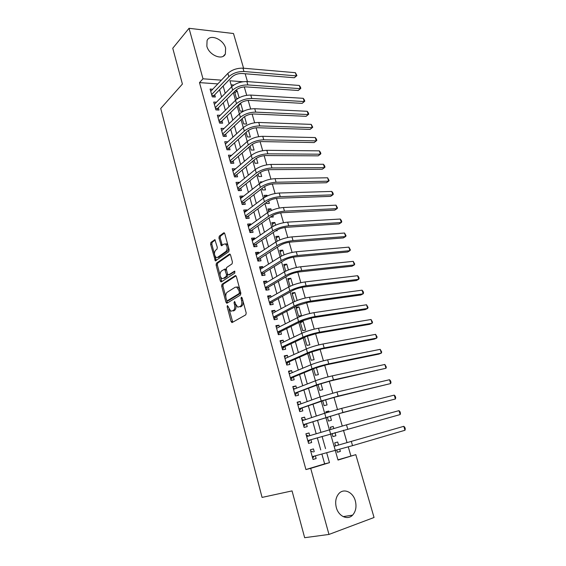 <?xml version="1.0" encoding="UTF-8"?>
<svg xmlns="http://www.w3.org/2000/svg" width="566" height="566" viewBox="0 0 566 566"><rect width="100%" height="100%" fill="white"/><g stroke="black" fill="none" stroke-linecap="round" stroke-linejoin="round"><path stroke-width="0.85" d="M227.419 305.541L227.171 306.814L231.07 321.538L232.173 322.514L245.807 314.823L246.203 312.956L242.121 297.85L241.314 297.185L241.045 298.494L241.569 300.44C242.163 303.277 241.753 305.265 240.338 306.404L237.755 307.154L235.576 304.006L234.593 301.402L234.013 302.711L234.529 304.628C235.109 307.43 234.713 309.39 233.341 310.508L230.836 311.236L227.419 305.541M225.615 48.152L225.367 53.961C222.594 60.795 208.995 55.227 206.852 46.214L207.071 40.561C209.894 33.557 223.478 39.252 225.615 48.152M355.321 500.868C356.75 506.676 355.844 511.423 352.597 515.131C347.68 520.515 338.553 516.348 336.317 507.546C334.952 501.844 335.815 497.181 338.907 493.545C343.859 487.906 353.05 492.095 355.321 500.868M217.486 257.424L216.247 257.551C214.125 255.316 213.898 252.875 215.568 250.229L216.962 249.217L217.309 247.363L214.917 239.708L210.927 242.39L210.587 244.236L215.363 260.884L228.784 251.714L229.152 249.818L224.787 233.673L223.69 232.852L219.29 236.142L218.943 238.024L221.363 245.729L224.037 244.088L225.36 243.953C227.532 246.245 227.744 248.722 226.004 251.389L217.486 257.424L218.717 257.318L217.457 257.445M337.944 459.825L355.802 454.661L374.048 517.494L328.973 534.438L304.657 537.7L292.049 490.899L262.065 497.415L160.723 108.481L182.408 84.058L172.757 48.259L189.03 28.3L233.496 33.521L243.571 68.217M328.973 534.438L310.706 468.358L329.483 462.655L326.702 452.8M217.825 83.902L199.494 82.615L305.923 469.547L310.706 468.358M199.494 82.615L202.996 78.801L189.03 28.3M222.028 284.252L221.674 286.078L225.954 302.237L227.044 303.171L240.465 295.028L240.854 293.153L236.376 276.576L235.244 275.67L222.028 284.252L223.259 284.118L222.905 285.943L225.813 296.924M220.485 276.845L221.547 280.842L220.323 280.977L216.099 265.022L216.445 263.19L229.428 254.127L230.546 254.983L232.428 261.966L232.06 263.855L226.669 267.499L226.308 269.366L227.539 273.965L228.636 274.857L234.628 271.107L234.812 273.081L221.398 281.868M220.323 280.977L220.952 281.903M239.128 97.762L237.14 90.822L234.89 93.057M238.321 105.085L240.019 111.035L242.963 111.169L240.769 103.507L238.498 105.701M242.198 118.669L243.698 123.926L246.642 124.025L244.526 116.631M246.111 132.366L247.406 136.915L250.356 136.986L248.46 130.378M250.052 146.184L251.148 150.018L254.092 150.047L252.429 144.245M254.028 160.121L254.919 163.227L257.863 163.22L256.433 158.225M258.039 174.179L258.719 176.542L261.669 176.5L260.473 172.333M262.086 188.358L262.546 189.971L265.496 189.893L264.548 186.568M267.237 195.956L267.039 195.277L264.591 197.131M266.169 202.67L266.409 203.512L269.366 203.392L268.659 200.923M271.397 210.488L270.923 208.826L268.44 210.63M270.293 217.103L273.265 217.011L272.805 215.405M275.592 225.141L274.828 222.488L272.324 224.235M275.656 230.843L277.191 230.737L276.986 230.022M279.823 239.934L278.776 236.263L276.243 237.953M284.097 254.863L282.752 250.151L280.191 251.792M288.412 269.918L286.764 264.159L284.174 265.744M292.764 285.115L290.804 278.288L288.186 279.816M297.15 300.454L294.886 292.537L292.233 294.002M298.997 306.906L296.039 307.331L298.523 316.033L301.487 315.587L298.997 306.906L296.322 308.314M303.15 321.403L300.185 321.863L302.69 330.65L305.654 330.155L303.15 321.403L300.44 322.747M304.6 337.343L306.899 345.387L309.864 344.85L307.352 336.091M309.071 352.993L311.144 360.259L314.109 359.679L311.852 351.804M313.578 368.791L315.425 375.258L318.389 374.628L316.394 367.667M318.127 384.738L319.74 390.391L322.705 389.712L320.979 383.677M322.719 400.834L324.099 405.659L327.063 404.931L325.599 399.829M329.051 411.885L328.818 411.058L325.917 412.02M327.353 417.078L328.492 421.062L331.457 420.283L330.268 416.144M333.784 428.405L333.225 426.46L330.289 427.358M332.037 433.478L332.928 436.598L335.893 435.77L334.987 432.608M314.236 451.725L313.458 448.916L310.345 449.807L313.033 459.479L316.146 458.559L315.375 455.821M309.758 435.65L309.008 432.962L305.895 433.797L308.562 443.383L311.668 442.52L310.89 439.725M305.307 419.682L304.6 417.149L301.487 417.934L304.126 427.429L307.239 426.615L306.468 423.849M300.893 403.862L300.228 401.478L297.122 402.207L299.732 411.623L302.845 410.866L302.081 408.121M296.52 388.184L295.898 385.948L292.792 386.628L295.381 395.959L298.494 395.252L297.737 392.535M292.19 372.647L291.61 370.56L288.497 371.19L291.065 380.437L294.179 379.779L293.429 377.083M287.896 357.252L287.351 355.307L284.245 355.887L286.792 365.056L289.898 364.44L289.155 361.773M283.644 341.991L283.142 340.187L280.036 340.725L282.554 349.809L285.667 349.243L284.924 346.597M279.427 326.865L278.96 325.202L275.854 325.691L278.359 334.697L281.465 334.181L280.729 331.556M275.246 311.873L274.821 310.352L271.715 310.791L274.199 319.712L277.298 319.245L276.576 316.649M271.1 297.016L270.718 295.629L267.612 296.025L270.074 304.869L273.173 304.444L272.458 301.869M266.996 282.285L266.643 281.033L263.544 281.38L265.985 290.153L269.083 289.771L268.369 287.217M262.928 267.69L262.61 266.558L259.511 266.869L261.931 275.564L265.03 275.225L264.322 272.692M258.888 253.214L258.612 252.217L255.514 252.478L257.912 261.096L261.004 260.806L260.31 258.294M254.891 238.866L254.643 237.996L251.552 238.215L253.929 246.762L257.021 246.514L256.327 244.024M250.922 224.645L250.717 223.895L247.625 224.079L249.974 232.548L253.073 232.343L252.379 229.874M246.995 210.545L246.818 209.915L243.727 210.057L246.061 218.455L249.153 218.292L248.467 215.844M243.097 196.565L242.956 196.055L239.864 196.154L242.177 204.482L245.269 204.354L244.59 201.935M239.227 182.705L239.121 182.309L236.036 182.372L238.328 190.629L241.413 190.544L240.748 188.138M235.399 168.958L232.237 168.703L234.515 176.889L237.6 176.847L236.935 174.462M231.6 155.332L228.473 155.155L230.73 163.27L233.808 163.263L233.15 160.9M227.829 141.818L224.737 141.712L226.973 149.764L230.058 149.792L229.4 147.45M224.037 128.475L221.037 128.383L223.252 136.371L226.329 136.434L225.685 134.114M220.231 115.287L217.365 115.167L219.558 123.084L222.636 123.19L221.992 120.883M216.46 102.205L213.722 102.057L215.901 109.91L218.978 110.052L218.335 107.766M305.923 469.547L324.643 463.865L321.898 454.081M320.731 449.942L317.328 437.822M316.175 433.712L312.828 421.79M311.647 417.581L308.364 405.9M307.161 401.598L303.949 390.158M302.711 385.764L299.563 374.558M298.31 370.079L295.226 359.099M293.945 354.535L290.924 343.774M289.615 339.126L286.658 328.591M285.328 323.858L282.434 313.543M281.083 308.725L278.246 298.629M276.866 293.733L274.093 283.842M272.692 278.868L269.975 269.183M268.56 264.131L265.9 254.658M264.456 249.528L261.853 240.253M260.388 235.053L257.841 225.975M256.363 220.705L253.872 211.825M252.365 206.484L249.931 197.796M248.41 192.376L246.019 183.879M244.484 178.396L242.149 170.083M240.592 164.536L238.307 156.407M236.73 150.797L234.501 142.844M232.902 137.17L230.723 129.402M229.11 123.657L226.98 116.065M225.346 110.257L223.266 102.835M221.617 96.977L219.58 89.725M212.738 89.23L210.106 89.06L212.271 96.85L215.342 97.027L214.712 94.755M350.885 455.899L348.281 446.885M347.057 442.662L343.456 430.202M342.246 426L338.701 413.725M337.47 409.473L333.982 397.403M332.744 393.101L329.313 381.229M328.054 376.885L324.686 365.212M323.412 360.818L320.101 349.342M318.814 344.899L315.559 333.615M314.257 329.129L311.052 318.035M309.744 313.5L306.595 302.598M305.272 298.02L302.173 287.302M300.843 282.682L297.794 272.147M296.45 267.485L293.457 257.127M292.098 252.422L289.155 242.234M287.783 237.494L284.896 227.482M283.509 222.7L280.672 212.858M279.279 208.04L276.484 198.369M275.076 193.508L272.331 184.007M270.916 179.111L268.22 169.765M266.791 164.833L264.138 155.65M262.702 150.683L260.098 141.656M258.655 136.661L256.094 127.789M254.636 122.751L252.118 114.035M250.653 108.969L248.177 100.408M246.705 95.307L244.271 86.888M233.857 85.027L231.105 84.829M336.784 450.104L337.4 452.276L340.364 451.399L339.763 449.284M338.553 445.06L337.676 442.004L334.711 442.853L335.574 445.881M333.225 426.46L330.261 427.259L330.834 429.276M328.818 411.058L325.853 411.8L326.129 412.784M294.546 301.529L291.922 292.912L294.886 292.537M290.804 278.288L287.846 278.621L290.033 286.29M286.764 264.159L283.799 264.456L285.703 271.121M282.752 250.151L279.795 250.405L281.415 256.087M278.776 236.263L275.819 236.475L277.163 241.194M274.828 222.488L271.878 222.657L272.954 226.435M270.923 208.826L267.966 208.96L268.779 211.804M267.039 195.277L264.089 195.376L264.64 197.301M262.475 181.856L260.247 181.905L260.537 182.931M240.769 103.507L240.019 103.465M238.074 98.35L236.376 98.251L234.48 91.621M237.14 90.822L235.392 90.701M245.177 73.75L247.462 81.61M335.291 450.508L338.015 460.066L355.802 454.661M242.885 81.745L229.952 80.789L231.664 86.782M233.362 92.739L235.506 100.281M237.189 106.182L239.39 113.9M241.052 119.737L243.302 127.64M244.944 133.413L247.25 141.493M248.877 147.202L251.233 155.473M252.839 161.119L255.252 169.574M256.837 175.149L259.299 183.794M260.869 189.306L263.388 198.142M264.938 203.583L267.513 212.625M269.041 217.988L271.673 227.228M273.187 232.527L275.875 241.965M277.361 247.186L280.113 256.837M281.578 261.98L284.387 271.843M285.83 276.908L288.702 286.983M290.125 291.971L293.054 302.265M294.454 307.168L297.447 317.682M298.82 322.507L301.883 333.247M303.235 337.987L306.355 348.953M307.685 353.608L310.868 364.801M312.17 369.372L315.432 380.805M316.705 385.283L320.031 396.957M321.283 401.344L324.679 413.258M325.903 417.552L329.362 429.714M330.558 433.91L334.089 446.284M221.391 80.16L202.996 78.801M325.528 448.633L322.082 436.421M320.908 432.275L317.519 420.269M316.323 416.031L313.005 404.265M311.781 399.936L308.527 388.41M307.281 383.989L304.091 372.697M302.817 368.183L299.697 357.125M298.402 352.526L295.339 341.694M294.023 337.011L291.023 326.405M289.679 321.644L286.75 311.258M285.377 306.404L282.512 296.237M281.118 291.306L278.309 281.352M276.894 276.342L274.142 266.6M272.706 261.513L270.017 251.976M268.56 246.811L265.921 237.479M264.442 232.244L261.867 223.11M260.367 217.804L257.848 208.861M256.327 203.484L253.858 194.739M252.323 189.292L249.91 180.745M248.354 175.227L245.991 166.864M244.413 161.282L242.107 153.103M240.508 147.45L238.251 139.455M236.645 133.746L234.437 125.928M232.803 120.148L230.645 112.514M229.004 106.677L226.895 99.206M225.226 93.312L223.167 86.018M324.643 463.865L329.483 462.655M340.364 451.399L337.378 452.184M316.146 458.559L313.005 459.387M309.008 432.962L305.923 433.91M304.6 417.149L301.551 418.175M300.228 401.478L297.221 402.575M295.898 385.948L292.926 387.123M291.61 370.56L288.667 371.805M287.351 355.307L284.45 356.622M283.142 340.187L280.269 341.574M278.96 325.202L276.123 326.66M274.821 310.352L272.02 311.873M270.718 295.629L267.944 297.214M266.643 281.033L263.905 282.682M262.61 266.558L259.907 268.277M258.612 252.217L255.938 253.993M254.643 237.996L252.004 239.835M250.717 223.895L248.099 225.799M246.818 209.915L244.229 211.875M242.956 196.055L240.394 198.072M239.121 182.309L236.595 184.382M235.322 168.682L232.824 170.812M231.551 155.169L229.081 157.355M227.815 141.769L225.374 144.005M235.866 304.869C236.298 307.508 235.866 309.333 234.572 310.338L233.461 310.989M242.991 301.055C243.302 303.574 242.835 305.3 241.583 306.241L240.444 306.906M229.074 309.199L232.746 322.188M236.008 275.847L223.259 284.118M226.782 300.567L227.582 302.845M226.57 300.1L227.334 300.751L239.1 293.563L239.361 292.254L238.817 290.216L236.694 287.139L235.187 287.238L227.192 292.254C225.855 293.4 225.473 295.353 226.039 298.105L226.57 300.1M228.296 300.631L227.334 300.751M240.67 292.473L240.345 293.414L228.565 300.596M239.821 289.332L237.939 286.99L236.482 287.061M220.089 275.338L217.323 264.909L216.099 265.022M230.228 254.325L217.669 263.077L217.323 264.909M229.428 274.772L234.925 271.404M221.193 271.199C219.481 273.838 219.721 276.3 221.922 278.585L223.131 278.486L226.152 276.498L226.513 274.644L224.66 269.133L221.193 271.199M227.73 274.453L227.383 276.364L224.362 278.359M226.322 269.437L225.424 269.055M221.547 280.842L221.893 281.543M228.367 246.932C228.607 248.976 228.232 250.427 227.242 251.29L218.717 257.318M228.006 245.594L226.605 243.861L225.353 243.946M224.518 233.086L220.528 236.057L220.174 237.932L222.289 245.361M214.988 256.122L216.283 260.509M215.243 239.998L212.151 242.305L211.811 244.144L214.457 254.106M404.994 430.259L403.791 426.318L404.796 427.295L405.277 428.872L404.994 430.259L352.533 445.654L312.248 456.656M334.138 446.319L403.791 426.318L334.138 446.319L335.327 450.494M314.314 456.104L312.637 458.071M310.699 451.088L313.288 451.986M307.784 440.596L400.183 414.553L307.777 440.581M398.988 410.647L399.999 411.659L400.473 413.215L400.183 414.553L398.988 410.647L346.491 424.833L306.673 436.584M309.949 440.001L308.208 442.117M306.284 435.197L308.682 435.976M303.369 424.712L340.343 413.286L395.408 398.988L342.904 412.465L303.355 424.656M394.226 395.118L395.245 396.165L395.719 397.707L395.408 398.988L394.226 395.118L341.708 408.355L324.714 413.244L302.258 420.694M305.534 424.153L303.815 426.311M301.911 419.456L304.055 420.099M298.997 408.97L324.382 400.247L335.631 396.992L390.682 383.557L338.157 396.101L321.226 401.004L298.968 408.871M389.507 379.722L390.533 380.798L391 382.333L390.682 383.557L389.507 379.722L336.975 392.033L320.066 396.943L297.879 404.952M301.162 408.447L299.464 410.64M297.575 403.848L299.471 404.379M294.66 393.37L319.769 384.109L330.954 380.84L385.998 368.268L333.452 379.892L316.613 384.816L294.624 393.236M384.83 364.469L386.33 367.093L385.998 368.268L384.83 364.469L332.284 375.866C326.101 377.289 320.498 378.93 315.467 380.791L293.542 389.344M296.825 392.882L295.148 395.118M293.273 388.382L294.936 388.807M290.365 377.904L292.53 377.451L315.198 368.126L326.327 364.844L378.817 354.111L381.35 353.113L328.789 363.839C322.613 365.19 317.031 366.839 312.043 368.777L290.316 377.734M380.196 349.349L381.696 351.988L381.35 353.113L380.196 349.349L327.629 359.849C321.46 361.179 315.885 362.827 310.904 364.787L289.247 373.885M292.53 377.451L290.874 379.729M289.014 373.051L290.443 373.383M286.106 362.587L288.271 362.162L310.67 352.293L321.736 348.996L374.239 339.14L376.744 338.093L324.176 347.927C318.007 349.201 312.453 350.849 307.515 352.887L286.049 362.374M375.598 334.357L377.105 337.018L376.744 338.093L375.598 334.357L323.023 343.979C316.861 345.225 311.314 346.88 306.39 348.939L284.988 358.554M288.271 362.162L286.637 364.476M284.797 357.861L285.986 358.108M281.889 347.397L284.047 347.008L306.185 336.6L317.193 333.296L369.704 324.304L372.18 323.2L319.599 332.171C313.437 333.36 307.911 335.015 303.029 337.145L281.818 347.149M371.048 319.5L372.548 322.174L372.18 323.2L371.048 319.5L318.46 328.252C312.298 329.419 306.786 331.075 301.911 333.233L280.771 343.364M284.047 347.008L282.434 349.356M280.609 342.798L281.578 342.982M277.708 332.341L279.866 331.987L301.742 321.049L312.687 317.738L365.204 309.595L367.659 308.442L315.071 316.557C308.909 317.66 303.418 319.323 298.586 321.545L277.63 332.065M366.535 304.777L368.042 307.465L367.659 308.442L366.535 304.777L313.939 312.673C307.784 313.755 302.301 315.425 297.483 317.668L276.583 328.308M279.866 331.987L278.267 334.372M276.463 327.87L277.213 327.99M273.562 317.42L275.72 317.101L297.334 305.64L308.229 302.322L360.747 295.013L363.174 293.811L310.578 301.084C304.43 302.11 298.961 303.772 294.179 306.086L273.47 317.109M362.056 290.174L363.117 291.433L363.563 292.884L363.174 293.811L362.056 290.174L309.46 297.242C303.312 298.24 297.858 299.909 293.089 302.244L272.437 313.387M275.72 317.101L274.142 319.521M272.352 313.076L272.883 313.147M269.451 302.633L271.609 302.343L292.969 290.379C296.117 288.78 299.732 287.67 303.808 287.047L356.332 280.552L358.724 279.307L306.128 285.752C299.987 286.693 294.546 288.37 289.82 290.775L269.352 302.286M357.62 275.699L358.688 276.986L359.127 278.422L358.724 279.307L357.62 275.699L305.024 281.946C298.883 282.866 293.45 284.542 288.731 286.962L268.326 298.6M271.609 302.343L270.053 304.791M265.376 287.974L267.534 287.712L288.646 275.246C291.759 273.597 295.353 272.479 299.428 271.906L351.946 266.225L354.316 264.93L301.72 270.562C295.579 271.425 290.174 273.102 285.49 275.6L265.27 287.592M353.219 261.351L354.733 264.089L354.316 264.93L353.219 261.351L300.624 266.784C294.49 267.633 289.085 269.31 284.422 271.822L264.251 283.934M267.534 287.712L266.027 290.146M261.336 273.435L263.494 273.208L284.358 260.254C287.443 258.549 291.016 257.431 295.084 256.9L347.602 252.012L349.951 250.674L297.348 255.507C291.221 256.299 285.837 257.976 281.21 260.558L261.223 273.024M348.861 247.13L350.375 249.882L349.951 250.674L348.861 247.13L296.266 251.764C290.139 252.535 284.762 254.219 280.142 256.815L260.219 269.402M263.494 273.208L262.086 275.543M257.332 259.03L259.49 258.832L280.113 245.396C283.163 243.635 286.714 242.51 290.783 242.036L343.3 237.925L345.614 236.538L293.018 240.592C286.898 241.3 281.543 242.991 276.965 245.651L257.212 258.584M344.538 233.022L346.052 235.789L345.614 236.538L344.538 233.022L291.943 236.885C285.823 237.579 280.474 239.262 275.904 241.944L256.214 254.99M259.49 258.832L258.167 261.075M253.363 244.745L255.521 244.576L275.904 230.673C278.918 228.848 282.455 227.73 286.516 227.299L339.027 223.952L341.319 222.523L288.731 225.806C282.611 226.442 277.29 228.133 272.755 230.878L253.235 244.264M340.251 219.035L341.34 220.429L341.765 221.815L341.319 222.523L340.251 219.035L287.662 222.134C281.55 222.749 276.229 224.44 271.708 227.207L252.245 240.706M255.521 244.576L254.283 246.734M249.429 230.581L251.58 230.447L271.73 216.078C274.715 214.203 278.239 213.078 282.293 212.696L334.796 210.099L337.06 208.628L284.479 211.153C278.366 211.719 273.067 213.41 268.581 216.24L249.288 230.072M335.999 205.168L337.52 207.963L337.06 208.628L335.999 205.168L283.417 207.51C277.312 208.055 272.02 209.753 267.548 212.604L248.311 226.541M251.58 230.447L250.42 232.52M245.531 216.545L247.682 216.431L267.591 201.609C270.548 199.685 274.05 198.553 278.104 198.22L330.594 196.367L332.836 194.845L280.262 196.628C274.163 197.124 268.885 198.822 264.449 201.729L245.375 216M331.782 191.421L332.886 192.865L333.303 194.23L332.836 194.845L331.782 191.421L279.215 193.02C273.116 193.494 267.852 195.199 263.423 198.121L244.406 212.498M247.682 216.431L246.585 218.426M241.661 202.621L243.812 202.536L263.494 187.268C266.416 185.294 269.904 184.162 273.951 183.879L326.426 182.747L328.648 181.184L276.088 182.238C269.989 182.662 264.747 184.36 260.353 187.346L241.505 202.048M327.608 177.788L329.129 180.611L328.648 181.184L327.608 177.788L275.048 178.658C268.956 179.061 263.714 180.766 259.334 183.773L240.536 198.581M243.812 202.536L242.786 204.46M237.826 188.818L239.97 188.761L259.426 173.054C262.327 171.024 265.794 169.892 269.833 169.651L322.302 169.241L324.495 167.635L271.942 167.968C265.857 168.321 260.636 170.033 256.292 173.09L237.656 188.216M323.462 164.267L324.573 165.753L324.983 167.097L324.495 167.635L323.462 164.267L270.916 164.423C264.831 164.756 259.617 166.468 255.28 169.545L236.701 184.778M239.97 188.761L239.008 190.608M234.02 175.127L236.171 175.099L255.4 158.968C258.266 156.888 261.718 155.749 265.751 155.558L318.205 155.848L320.377 154.2L267.838 153.825C261.761 154.115 256.568 155.827 252.259 158.961L233.85 174.498M319.351 150.86L320.462 152.367L320.872 153.704L320.377 154.2L319.351 150.86L266.819 150.308C260.742 150.577 255.556 152.289 251.262 155.445L232.902 171.088M236.171 175.099L235.258 176.882M230.249 161.558L232.393 161.558L251.41 145.002C254.247 142.873 257.679 141.733 261.711 141.585L314.144 142.561L316.288 140.877L263.77 139.809C257.7 140.028 252.535 141.741 248.269 144.953L230.065 160.9M315.276 137.559L316.394 139.095L316.797 140.418L316.288 140.877L315.276 137.559L262.758 136.321C256.688 136.526 251.53 138.238 247.278 141.472L229.131 157.518M232.393 161.558L231.544 163.27M226.513 148.101L228.657 148.122L247.448 131.156C250.257 128.977 253.674 127.831 257.7 127.732L310.118 129.388L312.241 127.661L259.737 125.907C253.674 126.062 248.531 127.782 244.314 131.064L226.322 147.408M311.236 124.379L312.757 127.244L312.241 127.661L311.236 124.379L258.733 122.454C252.669 122.589 247.54 124.308 243.33 127.612L225.388 144.054M228.657 148.122L227.85 149.771M312.757 127.244L310.118 129.388M222.806 134.75L224.943 134.8L243.522 117.424C246.302 115.202 249.705 114.056 253.724 113.992L306.121 116.32L308.222 114.558L255.74 112.132C249.684 112.224 244.569 113.943 240.394 117.296L222.601 134.036M307.225 111.297L308.35 112.875L308.746 114.176L308.222 114.558L307.225 111.297L254.742 108.707C248.693 108.778 243.578 110.504 239.418 113.879L221.681 130.711M224.943 134.8L224.186 136.392M308.746 114.176L306.121 116.32M219.127 121.513L221.264 121.591L239.63 103.819C242.382 101.547 245.771 100.401 249.783 100.38L302.159 103.359L304.239 101.555L251.778 98.477C245.729 98.498 240.635 100.224 236.503 103.649L218.922 120.77M303.249 98.321L304.381 99.927L304.77 101.215L304.239 101.555L303.249 98.321L250.788 95.081C244.745 95.088 239.659 96.814 235.534 100.26L218.002 117.473M221.264 121.591L220.549 123.119M304.77 101.215L302.159 103.359M215.476 108.389L217.613 108.488L235.774 90.319C238.498 88.006 241.866 86.86 245.877 86.881L298.232 90.503L300.284 88.664L247.844 84.935C241.802 84.893 236.737 86.626 232.647 90.121L215.264 107.618M299.301 85.459L300.44 87.079L300.829 88.36L300.284 88.664L299.301 85.459L246.868 81.568C240.833 81.511 235.767 83.244 231.692 86.754L214.358 104.349M217.613 108.488L216.941 109.96M300.829 88.36L298.232 90.503M211.861 95.371L213.998 95.498L231.954 76.941C234.649 74.585 237.996 73.431 242 73.495L294.334 77.754L296.365 75.879L243.946 71.507C237.918 71.408 232.874 73.141 228.827 76.7L211.642 94.572M295.395 72.696L296.917 75.611L296.365 75.879L295.395 72.696L242.984 68.168C236.949 68.054 231.911 69.788 227.872 73.368L210.736 91.324M213.998 95.498L213.361 96.913M296.917 75.611L294.334 77.754M228.31 306.666L227.171 306.814M242.255 298.339L241.045 298.494M235.187 302.555L234.013 302.711M234.572 310.338L233.341 310.508M235.718 304.473L234.529 304.628M241.583 306.241L240.338 306.404M242.779 300.284L241.569 300.44M232.301 321.354L231.07 321.538M235.697 275.621L235.244 275.67M227.185 302.074L225.954 302.237M222.905 285.943L221.674 286.078M240.345 293.414L239.1 293.563M240.571 292.106L239.361 292.254M240.019 290.068L238.817 290.216M217.669 263.077L216.445 263.19M229.93 254.084L229.428 254.127M229.874 274.729L228.636 274.857M227.383 276.364L226.152 276.498M227.751 274.517L226.513 274.644M226.457 269.932L225.289 270.053M227.242 251.29L226.004 251.389M222.006 244.753L220.768 244.845M220.174 237.932L218.943 238.024M220.528 236.057L219.29 236.142M224.235 232.817L223.69 232.852M215.986 259.879L214.762 259.985M211.811 244.144L210.587 244.236M212.151 242.305L210.927 242.39M214.953 239.729L214.443 239.765M352.533 445.654L351.323 441.473M330.579 433.839L329.405 429.7M347.694 428.978L346.491 424.833M325.882 417.347L324.714 413.244M342.904 412.465L341.708 408.355M321.226 401.004L320.066 396.943M338.157 396.101L336.975 392.033M316.613 384.816L315.467 380.791M333.452 379.892L332.284 375.866M312.043 368.777L310.904 364.787M328.789 363.839L327.629 359.849M307.515 352.887L306.39 348.939M324.176 347.927L323.023 343.979M303.029 337.145L301.911 333.233M319.599 332.171L318.46 328.252M298.586 321.545L297.483 317.668M315.071 316.557L313.939 312.673M294.179 306.086L293.089 302.244M310.578 301.084L309.46 297.242M289.82 290.775L288.731 286.962M306.128 285.752L305.024 281.946M285.49 275.6L284.422 271.822M301.72 270.562L300.624 266.784M281.21 260.558L280.142 256.815M297.348 255.507L296.266 251.764M276.965 245.651L275.904 241.944M293.018 240.592L291.943 236.885M272.755 230.878L271.708 227.207M288.731 225.806L287.662 222.134M268.581 216.24L267.548 212.604M284.479 211.153L283.417 207.51M264.449 201.729L263.423 198.121M280.262 196.628L279.215 193.02M260.353 187.346L259.334 183.773M276.088 182.238L275.048 178.658M256.292 173.09L255.28 169.545M271.942 167.968L270.916 164.423M252.259 158.961L251.262 155.445M267.838 153.825L266.819 150.308M248.269 144.953L247.278 141.472M263.77 139.809L262.758 136.321M244.314 131.064L243.33 127.612M259.737 125.907L258.733 122.454M240.394 117.296L239.418 113.879M255.74 112.132L254.742 108.707M236.503 103.649L235.534 100.26M251.778 98.477L250.788 95.081M232.647 90.121L231.692 86.754M247.844 84.935L246.868 81.568M228.827 76.7L227.872 73.368M243.946 71.507L242.984 68.168M225.367 53.961L223.329 56.176M352.597 515.131L343.187 516.624M232.272 322.457L231.756 322.535M227.108 303.135L226.612 303.199M237.939 286.99L236.694 287.139M225.898 269.013L224.66 269.133M226.605 243.861L225.36 243.953M221.83 245.694L221.363 245.729M215.809 260.841L215.363 260.884"/></g></svg>
